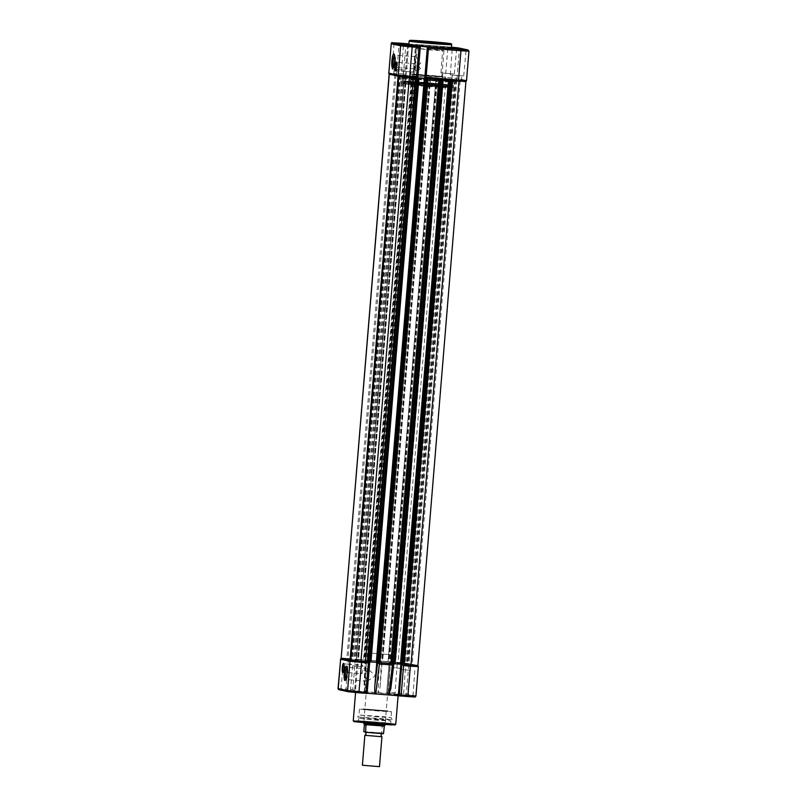 <?xml version="1.0" encoding="UTF-8"?>
<svg xmlns="http://www.w3.org/2000/svg" width="807" height="807" viewBox="0 0 807 807"><rect width="100%" height="100%" fill="white"/><g stroke="black" fill="none" stroke-linecap="round" stroke-linejoin="round"><path stroke-width="0.61" stroke-dasharray="4.04 3.03" d="M399.858 662.86L395.601 662.416L399.858 662.86M447.865 78.894L443.618 78.45L447.865 78.894M351.095 659.087L346.839 658.653L351.095 659.087M399.102 75.122L394.855 74.688L399.102 75.122M360.477 661.094L356.23 660.651L360.477 661.094M408.493 77.129L404.236 76.685L408.493 77.129M409.24 664.867L404.993 664.423L409.24 664.867M457.256 80.902L452.999 80.458L457.256 80.902M384.536 662.91A26.792 0.676 -175.3 0 1 352.8 659.632A26.792 0.676 -175.3 0 1 374.448 660.751A26.792 0.676 -175.3 0 1 406.193 664.03A26.792 0.676 -175.3 0 1 384.536 662.91A26.681 0.666 4.7 0 0 405.608 663.848A26.681 0.666 4.7 0 0 374.468 660.762A26.681 0.666 4.7 0 0 353.385 659.813A26.681 0.666 4.7 0 0 384.515 662.9M432.552 78.945A26.792 0.676 -175.3 0 1 400.807 75.666A26.792 0.676 -175.3 0 1 422.465 76.786A26.792 0.676 -175.3 0 1 454.2 80.064A26.792 0.676 -175.3 0 1 432.552 78.945A26.681 0.666 4.7 0 0 454.099 80.054A26.681 0.666 4.7 0 0 422.485 76.796A26.681 0.666 4.7 0 0 400.918 75.676A26.681 0.666 4.7 0 0 432.532 78.935M389.287 74.183L416.15 76.251A29.466 0.736 -175.3 0 1 421.96 76.685A29.466 0.736 -175.3 0 1 428.003 77.159L430.524 77.26L382.518 661.226L381.913 661.175L401.25 663.122A29.466 0.736 -175.3 0 1 408.867 664.242A29.466 0.736 -175.3 0 1 407.021 664.353L417.915 665.482M412.125 75.838L363.927 659.763L368.143 660.217A29.466 0.736 -175.3 0 1 373.944 660.651A29.466 0.736 -175.3 0 1 379.986 661.125L382.518 661.226M458.376 81.124L451.284 80.569M440.561 79.742L438.857 79.479A29.466 0.736 -175.3 0 1 427.014 78.572L427.155 78.703M379.219 662.547A29.466 0.736 -175.3 0 1 378.997 662.537L368.426 661.841M416.442 77.876L409.341 77.331M389.65 74.294A1.069 1.049 102.1 0 0 389.781 74.315L399.162 76.312L405.75 76.574A29.466 0.736 -175.3 0 1 398.133 75.454A29.466 0.736 -175.3 0 1 399.979 75.344L389.68 74.294M350.773 660.267L357.733 660.54A29.466 0.736 -175.3 0 1 350.823 659.632M418.772 78.037L370.927 662.033M418.167 77.986L370.161 661.952L370.756 662.002M417.431 77.825L369.424 661.79L370.161 661.952M370.948 661.911L369.424 661.79M425.087 78.521L377.081 662.486L376.486 662.355M376.476 662.436L377.081 662.486M426.469 78.541L378.463 662.507L426.479 78.541M443.063 79.933L395.047 663.899M448.773 80.377L441.55 79.691L442.286 79.853L394.28 663.818L394.875 663.868M442.286 79.853L442.892 79.903M441.55 79.691L393.544 663.657L394.28 663.818M395.067 663.778L393.544 663.657M449.206 80.387L401.2 664.353L400.605 664.222M400.595 664.302L401.2 664.353M403.349 664.393L392.918 663.596L390.992 687.06M402.552 664.363L450.578 80.397L402.552 664.363M465.851 81.487L417.844 665.452M430.524 77.26L449.267 79.157A29.466 0.736 -175.3 0 1 456.873 80.276A29.466 0.736 -175.3 0 1 455.027 80.387L465.689 81.467M456.227 79.429L408.221 663.394M446.059 78.42L398.053 662.386M436.244 77.694L388.228 661.659M436.839 77.744L388.833 661.71M437.576 77.906L389.569 661.871M430.656 77.371L382.649 661.337M429.919 77.21L381.913 661.175M380.531 661.155L428.537 77.19L380.521 661.155M412.72 75.878L364.714 659.844L364.108 659.803M413.456 76.04L365.45 660.005L364.714 659.844M406.536 75.505L358.53 659.47L365.45 660.005M405.8 75.344L357.794 659.309L358.53 659.47M406.405 75.394L358.399 659.359L357.794 659.309M396.045 74.557L348.039 658.522L358.399 659.359M404.448 75.333L356.422 659.299L404.448 75.333M341.079 658.179L348.039 658.522M350.127 659.42A29.466 0.736 -175.3 0 1 351.973 659.309L350.157 659.107M393.564 67.072A6.133 1.17 -85.6 0 0 393.826 67.263A6.133 1.17 -85.6 0 0 394.068 67.173A6.133 1.17 -85.6 0 0 395.46 61.403A6.133 1.17 -85.6 0 0 394.996 55.179A6.133 1.17 -85.6 0 0 394.774 55.037A6.133 1.17 -85.6 0 0 394.482 55.199M412.357 84.281L407.807 84.483A20.357 0.514 -175.3 0 1 406.567 84.221A20.357 0.514 -175.3 0 1 436.506 86.218L410.834 84.543L411.903 84.806L412.478 84.311L411.409 84.059L436.809 85.693A20.891 0.525 4.7 0 0 406.062 83.625A20.891 0.525 4.7 0 0 406.072 83.635A20.891 0.525 4.7 0 0 407.353 83.918L412.478 84.311M441.419 86.399L445.888 87.257A20.357 0.514 -175.3 0 1 447.128 87.549A20.357 0.514 -175.3 0 1 430.676 86.692A20.357 0.514 -175.3 0 1 417.179 85.532L415.595 84.816L416.977 84.987A20.891 0.525 4.7 0 0 430.827 86.178A20.891 0.525 4.7 0 0 447.703 87.065A20.891 0.525 4.7 0 0 447.714 87.055A20.891 0.525 4.7 0 0 446.432 86.763L419.519 85.078L416.977 84.987L417.179 85.532L442.861 87.176L441.308 86.369M424.906 75.142L413.002 74.516L418.177 75.233L442.357 76.927L424.906 75.142M430.393 75.767L413.577 74.022L441.873 76.352L430.393 75.767M410.047 84.019L412.185 84.2L410.047 84.019L411.045 71.954L395.662 70.774A4.287 0.817 -85.6 0 0 395.834 70.713A4.287 0.817 -85.6 0 0 396.802 66.678A4.287 0.817 -85.6 0 0 396.479 62.321A4.287 0.817 -85.6 0 0 396.338 62.23L414.889 63.662A4.287 0.817 -85.6 0 0 413.749 67.768A4.287 0.817 -85.6 0 0 414.233 72.216A4.287 0.817 -85.6 0 0 415.363 68.111A4.287 0.817 -85.6 0 0 414.889 63.662M414.616 62.885L414.859 58.427L415.787 56.661L420.82 63.047L414.667 68.877L414.132 67.223L414.616 62.885M414.959 68.03L414.727 65.801L414.152 67.849L414.395 70.078L414.959 68.03M420.477 68.454L418.44 66.093L416.715 68.05L418.177 70.37L420.477 68.454M430.383 84.241L409.371 82.072L438.312 84.11L444.718 84.977L430.383 84.241M431.019 76.443L410.006 74.274L438.947 76.312L445.353 77.179L431.019 76.443M432.502 50.145L415.686 48.41L438.857 50.044L443.981 50.74L432.502 50.145M416.977 84.987L407.364 83.706A20.891 0.525 -175.3 0 1 406.082 83.414A20.891 0.525 -175.3 0 1 436.829 85.481L446.453 86.551A20.891 0.525 -175.3 0 1 447.734 86.833A20.891 0.525 -175.3 0 1 430.847 85.966A20.891 0.525 -175.3 0 1 416.987 84.775L415.595 84.816M429.97 84.15L411.56 82.253L436.91 84.029L442.529 84.796L429.97 84.15M442.912 73.044L452.445 73.81L442.912 73.044M442.579 78.39L451.9 79.136L442.579 78.39M451.395 47.552L442.841 46.685L451.416 47.22M441.076 72.902L454.311 73.962L441.076 72.902M452.293 75.051L461.826 75.808L452.293 75.051M451.96 80.397L461.281 81.144L451.96 80.397M450.457 74.91L463.692 75.959L450.457 74.91M394.149 69.281L403.682 70.038L394.149 69.281M393.816 74.627L403.127 75.364L393.816 74.627M392.313 69.13L405.548 70.189L392.313 69.13M403.53 71.278L413.063 72.045L403.53 71.278M403.197 76.625L412.508 77.371L403.197 76.625M401.694 71.137L414.929 72.196L401.694 71.137M451.345 48.117A21.325 0.535 4.7 0 0 426.076 45.515A21.325 0.535 4.7 0 0 408.846 44.627M431.705 84.301A24.694 0.625 4.7 0 0 451.678 85.33A24.694 0.625 4.7 0 0 422.404 82.314A24.694 0.625 4.7 0 0 402.441 81.285A24.694 0.625 4.7 0 0 431.705 84.301M432.007 80.67A24.694 0.625 4.7 0 0 451.97 81.709A24.694 0.625 4.7 0 0 422.707 78.683A24.694 0.625 4.7 0 0 402.743 77.654A24.694 0.625 4.7 0 0 432.007 80.67M436.809 85.693L436.506 86.218L437.606 86.359L438.181 85.865M415.373 45.414L447.835 47.926L448.117 46.897L451.426 47.169L415.655 44.385L412.962 74.769L413.073 75.888L414.082 76.1L405.205 75.293L407.797 43.8M448.117 46.897L408.897 44.002M407.606 43.77L405.83 44.678L403.419 74.032L405.205 75.293M417.723 77.976L416.805 77.765L417.754 77.845M408.705 43.992L406.113 75.485M416.674 44.607L414.082 76.1M419.398 46.271L416.805 77.765M414.233 72.216L413.174 72.126L412.185 84.2M378.039 716.929L358.994 714.972L385.141 716.808L391.032 717.605L378.039 716.929M378.523 711.048L359.478 709.091L385.716 710.937L391.516 711.724L378.523 711.048M378.1 719.108L357.602 716.989L385.746 718.966L392.091 719.824L378.1 719.108M362.918 709.434L388.308 711.451L362.918 709.434M363.483 708.939L387.824 710.876L363.483 708.939M345.89 679.353A6.133 1.17 -85.6 0 0 346.163 679.555A6.133 1.17 -85.6 0 0 346.395 679.454A6.133 1.17 -85.6 0 0 347.787 673.684A6.133 1.17 -85.6 0 0 347.323 667.46A6.133 1.17 -85.6 0 0 347.101 667.318A6.133 1.17 -85.6 0 0 346.808 667.48M364.643 674.672L367.175 681.179L375.457 675.822L367.942 668.932L364.643 674.672M361.697 673.684A4.287 0.817 -85.6 0 0 362.837 669.578A4.287 0.817 -85.6 0 0 362.363 665.129A4.287 0.817 -85.6 0 0 361.223 669.235A4.287 0.817 -85.6 0 0 361.697 673.684L343.136 672.241A4.287 0.817 -85.6 0 0 343.298 672.181A4.287 0.817 -85.6 0 0 344.276 668.146A4.287 0.817 -85.6 0 0 343.953 663.788A4.287 0.817 -85.6 0 0 343.802 663.697L359.216 664.887M358.106 659.45L365.147 659.864L366.378 661.215L379.381 662.224L381.227 661.104L390.195 661.932L387.602 693.425L355.514 690.943L358.106 659.45L357.198 659.258L354.606 690.752L339.182 689.773L348.563 691.77M349.149 690.721L340.887 689.864L349.149 690.721M351.247 664.554L343.308 663.737L351.247 664.554M358.53 692.719L350.268 691.871L358.53 692.719M360.628 666.552L352.689 665.735L360.628 666.552M397.912 694.484L389.66 693.637L397.912 694.484M400.01 668.317L392.071 667.5L400.01 668.317M407.293 696.491L399.041 695.644L407.293 696.491M409.391 670.324L401.452 669.507L409.391 670.324M372.895 692.467A21.325 0.535 -175.3 0 1 398.154 695.069A21.325 0.535 -175.3 0 1 380.924 694.181A21.325 0.535 -175.3 0 1 355.655 691.579A21.325 0.535 -175.3 0 1 372.895 692.467M377.595 723.889L357.814 721.841L384.959 723.758L391.082 724.575L377.595 723.889M377.565 722.8L358.52 720.822L384.657 722.668L390.558 723.465L377.565 722.8M377.767 720.288L358.722 718.321L384.959 720.167L390.759 720.954L377.767 720.288M392.918 663.596L392.404 663.687M390.195 661.932L389.277 661.72L390.467 662.86L388.056 692.214L406.385 693.889L415.948 695.957M366.075 660.065L364.048 685.082L365.057 691.68L366.378 661.215M340.453 659.198L348.473 659.612L346.052 688.976L352.82 689.491L355.231 660.136L357.198 659.258M352.82 689.491L354.414 690.721M355.514 690.943L354.606 690.752M379.381 662.224L378.059 692.688C379.048 692.245 379.794 689.612 380.299 684.77L382.225 661.316M386.664 693.223L389.277 661.72L386.664 693.223L387.602 693.425M390.467 662.86L397.236 663.384L394.936 693.849L386.684 693.213L388.056 692.214M349.532 658.754L351.307 659.137L349.532 658.754M358.913 660.762L360.689 661.135L358.913 660.762M398.295 662.527L400.07 662.9L398.295 662.527M407.676 664.524L409.452 664.907L407.676 664.524M368.799 661.73L366.207 693.223L367.155 693.304M367.114 693.435L366.207 693.223M364.865 735.318L381.923 736.72M365.268 732.181L382.185 733.543L365.268 732.181M369.667 653.014L390.83 654.699L369.667 653.014M384.969 725.342L363.685 723.405M379.482 766.65L362.393 765.248M383.406 733.694L363.907 731.959M384.122 726.562L382.195 726.159L381.741 733.331M382.195 726.159L384.182 726.25M385.04 725.16L382.296 725.846M382.568 725.735L364.25 724.323M416.15 76.251L368.143 660.217M427.014 78.572L378.997 662.537M405.75 76.574L357.733 660.54M405.84 76.615L357.824 660.58M455.43 80.448L407.424 664.413M455.027 80.387L407.021 664.353M449.267 79.157L401.25 663.122M449.176 79.116L401.16 663.082M441.5 78.218L393.483 662.184M439.563 78.047L391.556 662.012M438.816 77.886L390.81 661.851M437.565 77.765L389.559 661.73M436.496 77.684L388.48 661.649M436.073 77.664L388.056 661.629L436.062 77.654M430.353 77.22L382.347 661.185M429.728 77.159L381.721 661.125M428.648 77.079L380.642 661.044M427.801 77.038L379.794 661.004L427.791 77.028M428.003 77.159L379.986 661.125M415.423 76.181L367.417 660.146M414.697 76.019L366.691 659.985M413.446 75.898L365.44 659.864M412.367 75.818L364.361 659.783M411.953 75.797L363.937 659.763M406.234 75.354L358.227 659.319M405.608 75.293L357.602 659.258M404.529 75.212L356.523 659.178M403.682 75.172L355.675 659.137M402.784 75.222L354.777 659.188M399.576 75.283L351.57 659.248M399.979 75.344L351.973 659.309M409.129 41.107A21.325 0.535 -175.3 0 1 426.368 41.994A21.325 0.535 -175.3 0 1 451.638 44.597M422.434 78.632A26.147 0.656 -175.3 0 1 452.949 81.658A26.147 0.656 -175.3 0 1 432.28 80.73A26.147 0.656 -175.3 0 1 401.765 77.704A26.147 0.656 -175.3 0 1 422.434 78.632M432.421 80.216A26.681 0.666 4.7 0 0 453.988 81.336A26.681 0.666 4.7 0 0 422.374 78.077A26.681 0.666 4.7 0 0 400.807 76.958A26.681 0.666 4.7 0 0 432.421 80.216M432.017 84.372A26.359 0.666 4.7 0 0 452.858 85.3A26.359 0.666 4.7 0 0 422.091 82.253A26.359 0.666 4.7 0 0 401.261 81.315A26.359 0.666 4.7 0 0 432.017 84.372M422.011 82.556A26.681 0.666 -175.3 0 1 453.625 85.814A26.681 0.666 -175.3 0 1 432.058 84.705A26.681 0.666 -175.3 0 1 400.443 81.446A26.681 0.666 -175.3 0 1 422.011 82.556M431.957 85.875A26.681 0.666 4.7 0 0 453.524 86.995A26.681 0.666 4.7 0 0 421.91 83.736A26.681 0.666 4.7 0 0 400.343 82.617A26.681 0.666 4.7 0 0 431.957 85.875M421.95 84.069A26.359 0.666 -175.3 0 1 452.707 87.116A26.359 0.666 -175.3 0 1 431.876 86.188A26.359 0.666 -175.3 0 1 401.109 83.131A26.359 0.666 -175.3 0 1 421.95 84.069M434.287 85.391L434.479 86.147M419.216 85.603L419.529 84.866M403.419 74.032L396.651 73.518L399.072 44.153L405.83 44.678M458.709 47.976A1.069 1.049 -77.9 0 1 459.395 49.076L468.776 51.073L466.365 80.438L456.984 78.43L459.395 49.076L447.835 47.926L445.424 77.28L412.962 74.769M389.781 74.315L405.013 75.263M413.073 75.888L455.844 79.419L465.225 81.426A1.069 1.049 102.1 0 0 466.365 80.438L466.547 80.498M445.888 87.257L446.453 86.551M407.807 84.483L407.364 83.706M467.959 49.943A1.069 1.049 -77.9 0 1 468.776 51.073L468.958 51.144M391.052 43.739L399.072 44.153L399.354 43.124M396.772 74.627L396.651 73.518L388.641 73.104M455.844 79.419A1.069 1.049 102.1 0 0 456.984 78.43L445.424 77.28L445.535 78.39M395.763 724.212A21.325 0.535 4.7 0 0 370.494 721.609A21.325 0.535 4.7 0 0 353.254 720.722M390.931 724.262L358.015 721.559M405.245 694.877L414.627 696.885A1.069 1.049 -77.9 0 0 415.766 695.896L418.177 666.532L408.796 664.534A1.069 1.049 102.1 0 0 407.979 663.404L389.277 661.72L397.518 662.355L397.236 663.384L408.796 664.534L406.385 693.889A1.069 1.049 -77.9 0 1 405.245 694.877L394.936 693.849M417.713 665.513L417.35 665.402A1.069 1.049 102.1 0 1 418.177 666.532L418.359 666.602M397.518 662.355L407.838 663.384A1.069 1.049 102.1 0 1 407.979 663.404L417.35 665.402A1.069 1.049 102.1 0 0 417.219 665.382L410.228 665.069M407.838 663.384L417.219 665.382M364.048 685.082L365.137 659.864L381.227 661.104L365.147 659.864L364.149 683.519M338.042 688.563L346.052 688.976L346.173 690.086M361.465 661.306L350.773 660.197M341.775 658.28L348.755 658.593L348.473 659.612L355.231 660.136M348.755 658.593L341.311 658.23M381.318 661.125L380.299 684.77M381.63 732.988L363.806 731.606M443.618 78.45L395.601 662.416M394.855 74.688L346.839 658.653M404.236 76.685L356.23 660.651M452.999 80.458L404.993 664.423M400.807 75.666L352.8 659.632M406.022 76.615L358.015 660.58M454.966 80.387L406.95 664.353M456.873 80.276L408.867 664.242M448.985 79.116L400.978 663.082M411.943 75.797L363.927 659.763M403.671 75.162L355.655 659.127M400.05 75.344L352.034 659.309M398.133 75.454L398.083 76.09M454.2 80.064L406.193 664.03M460.151 81.043L412.145 665.008M411.388 77.28L363.382 661.246M402.007 75.273L354.001 659.238M450.77 79.046L402.764 663.011M454.099 80.054L453.463 81.86L404.943 78.178C398.789 77.28 401.795 77.664 400.807 76.958L400.918 75.676M453.625 85.814L422.091 82.253L402.754 81.063L400.675 81.144L400.343 82.617L431.876 86.188L453.171 87.327L453.625 85.814M394.996 55.179L394.068 54.049M414.132 67.223L413.002 74.516M415.787 56.661L394.774 55.037M418.44 66.093L414.727 65.801M410.006 74.274L409.371 82.072M415.686 48.41L414.859 58.427M411.56 82.253L410.834 84.543M442.498 78.36L442.831 73.013M440.955 72.862L442.841 46.685M451.88 80.367L452.213 75.021M450.336 74.869L452.223 48.692M393.735 74.597L394.068 69.251M392.192 69.089L394.078 42.912M403.117 76.594L403.45 71.248M401.573 71.097L403.46 44.92M451.678 85.33L451.97 81.709M402.441 81.285L402.743 77.654M406.567 84.221L406.082 83.414M414.929 72.196L417.34 46.06M412.508 77.371L413.063 72.045M405.548 70.189L407.959 44.052M403.127 75.364L403.682 70.038M463.692 75.959L466.113 49.832M461.281 81.144L461.826 75.808M454.311 73.962L456.732 47.825M451.9 79.136L452.445 73.81M442.529 84.796L442.861 87.176M443.981 50.74L441.873 76.362L442.357 76.927M445.353 77.179L444.718 84.977M418.177 70.37L414.395 70.078M414.667 68.877L393.826 67.263M447.128 87.549L447.703 87.065M394.068 67.173L392.979 68.141M359.478 709.091L358.994 714.972L357.602 716.989M387.824 710.876L388.308 711.451M363.271 708.859L362.686 709.343M391.032 717.594L392.091 719.824M391.516 711.724L391.032 717.605M346.395 679.454L345.305 680.422M367.175 681.179L346.163 679.555M343.308 663.737L340.887 689.864M352.689 665.735L350.268 691.871M392.071 667.5L389.66 693.637M401.452 669.507L399.041 695.644M398.154 695.069L398.103 695.695M358.52 720.822L357.814 721.841M358.722 718.321L358.52 720.833M390.759 720.954L391.082 724.575M355.655 691.579L355.574 692.527M414.808 670.607L412.922 696.784M405.427 668.599L403.54 694.777M366.045 666.834L364.159 693.011M356.664 664.827L354.777 691.004M362.363 665.129L361.304 665.049M367.942 668.932L347.101 667.318M347.323 667.46L346.395 666.33M369.475 652.944L363.735 722.779M390.83 654.699L385.09 724.535"/><path stroke-width="1.21" d="M465.689 81.467L458.961 81.174L410.955 665.139L403.349 664.393M440.561 79.742L443.073 79.933L395.057 663.899L390.85 663.445A29.466 0.736 -175.3 0 1 379.219 662.547M427.155 78.703L417.754 77.855L418.954 78.077L370.938 662.043L350.773 660.267L398.779 76.302L417.744 77.976L416.533 76.836L418.944 47.482L420.336 46.483L419.398 46.271L467.818 49.923L451.426 47.169L458.578 47.946A1.069 1.049 -77.9 0 1 458.709 47.976M409.341 77.331L360.941 661.276M408.947 77.311L398.779 76.302M370.938 662.043L418.954 78.077L416.442 77.876M424.351 78.37L376.344 662.335L370.948 661.911M424.482 78.481L376.476 662.436L379.209 662.668L427.206 78.713L379.209 662.668L392.404 663.687M448.46 80.357L400.464 664.191L395.067 663.778M448.601 80.367L400.595 664.302L402.471 664.484L403.329 664.534L451.325 80.569M451.284 80.569L448.783 80.377L400.766 664.343M458.961 81.174L458.376 81.124M465.921 81.517L417.915 665.482L410.955 665.139M389.68 74.294L389.156 74.244L341.149 658.209L389.287 74.183M350.157 659.107L341.149 658.209M350.823 659.632A29.466 0.736 -175.3 0 1 350.127 659.42L398.083 76.09M391.899 60.787A7.202 1.372 94.4 0 1 394.068 54.049A7.202 1.372 94.4 0 1 394.613 61.362A7.202 1.372 94.4 0 1 392.979 68.141A7.202 1.372 94.4 0 1 391.899 60.787M394.482 55.199A6.133 1.17 -85.6 0 0 393.15 60.908A6.133 1.17 -85.6 0 0 393.564 67.072M394.815 66.295A4.61 0.878 94.4 0 1 396.197 61.988A4.61 0.878 94.4 0 1 396.55 66.668A4.61 0.878 94.4 0 1 395.501 70.996A4.61 0.878 94.4 0 1 394.815 66.295M396.338 62.23A4.287 0.817 -85.6 0 0 396.328 62.23A4.287 0.817 -85.6 0 0 395.188 66.335A4.287 0.817 -85.6 0 0 395.662 70.774A4.287 0.817 -85.6 0 0 395.672 70.774M451.416 47.22L456.732 47.825L451.395 47.552M452.354 48.733L466.113 49.832L452.354 48.733M394.209 42.963L407.959 44.052L394.209 42.963M403.591 44.96L417.34 46.06L403.591 44.96M434.105 47.23A21.325 0.535 4.7 0 0 451.345 48.117L451.638 44.597A21.325 0.535 -175.3 0 1 434.398 43.709A21.325 0.535 -175.3 0 1 409.129 41.107L408.846 44.627A21.325 0.535 4.7 0 0 434.105 47.23M428.487 48.218L426.076 77.573L458.527 80.085L460.948 50.73L428.487 48.218L428.376 47.109M408.897 44.002L392.373 42.821L401.755 44.819L420.316 46.483L417.713 77.966L409.482 77.341L409.764 76.312L416.533 76.836M417.754 77.845L425.793 78.602L426.076 77.573M427.367 46.887L424.775 78.38M393.806 663.848L390.83 688.623L393.846 663.818L392.394 665.008L388.752 694.968L398.295 695.705L400.877 664.353M377.757 662.557L379.391 664L392.394 665.008M346.939 673.643A7.202 1.372 94.4 0 1 345.305 680.422A7.202 1.372 94.4 0 1 344.226 673.068A7.202 1.372 94.4 0 1 346.395 666.33A7.202 1.372 94.4 0 1 346.939 673.643M346.808 667.48A6.133 1.17 -85.6 0 0 345.477 673.189A6.133 1.17 -85.6 0 0 345.89 679.353M344.024 668.135A4.61 0.878 94.4 0 1 342.975 672.463A4.61 0.878 94.4 0 1 342.289 667.762A4.61 0.878 94.4 0 1 343.671 663.455A4.61 0.878 94.4 0 1 344.024 668.135M343.802 663.697L343.802 663.697A4.287 0.817 -85.6 0 0 342.662 667.803A4.287 0.817 -85.6 0 0 343.136 672.241A4.287 0.817 -85.6 0 0 343.146 672.241M415.948 695.957C415.111 697.611 416.17 696.925 407.646 696.572L407.928 695.543L415.948 695.957L418.359 666.602L410.349 666.189L407.928 695.543L401.17 695.019L403.581 665.664L401.987 664.433M369.697 661.952L367.124 693.435L369.727 661.952L368.345 662.94L365.934 692.295L359.165 691.77L347.605 690.621L338.042 688.563L340.635 659.258A1.069 1.049 -77.9 0 1 341.775 658.28L350.773 660.197M401.17 695.019L399.394 695.927L414.627 696.885M398.295 695.705L407.646 696.562M390.83 688.623L388.752 694.968L375.749 693.959C374.841 693.384 374.539 690.661 374.841 685.809L376.758 662.497M367.155 693.304L375.749 693.959L379.391 664M358.893 692.799L367.114 693.435L365.934 692.295M364.855 735.328L362.393 765.248L379.482 766.65L381.933 736.73L364.865 735.318C366.257 734.36 366.348 733.301 365.127 732.141M363.735 722.779L363.876 723.476L375.326 724.636L385.04 725.16L385.09 724.535M365.995 724.696L365.581 732.312L363.806 731.606L364.371 724.777L363.876 723.476L365.995 724.696L384.314 726.108L384.848 725.1M384.314 726.108L383.557 733.402L365.581 732.312L383.406 733.694L365.581 732.312M366.297 725.19L364.371 724.777M364.25 724.323L363.876 723.476M366.247 724.857L364.361 724.454M452.213 80.639L404.216 664.474M439.583 79.671L391.577 663.515M415.434 77.805L367.437 661.649M413.507 77.654L365.5 661.478M416.19 77.855L368.184 661.811M417.441 77.966L369.435 661.932M418.52 78.047L370.504 662.012M424.653 78.511L376.647 662.476M425.279 78.572L377.273 662.537M426.358 78.662L378.352 662.628M438.847 79.611L390.85 663.445M440.309 79.722L392.303 663.677M441.56 79.832L393.554 663.798M442.64 79.913L394.633 663.879M449.398 80.438L401.392 664.403M450.477 80.518L402.471 664.484M434.317 42.932A20.568 0.514 4.7 0 0 450.578 43.659A20.568 0.514 4.7 0 0 426.57 41.278A20.568 0.514 4.7 0 0 410.309 40.542A20.568 0.514 4.7 0 0 434.317 42.932M418.944 47.482L412.185 46.957L409.764 76.312L398.204 75.162L400.615 45.807L391.234 43.8L388.823 73.165L398.204 75.162A1.069 1.049 102.1 0 0 399.162 76.312M465.225 81.426L458.255 81.114M458.245 81.104L425.793 78.602L458.245 81.114L458.527 80.085L466.547 80.498C465.478 82.334 466.678 81.346 458.245 81.114M466.547 80.498L468.958 51.144L460.948 50.73L460.827 49.61M412.064 45.848L412.185 46.957L400.615 45.807A1.069 1.049 102.1 0 1 401.755 44.819M392.373 42.821A1.069 1.049 102.1 0 0 391.234 43.8L388.823 73.165A1.069 1.049 102.1 0 0 389.65 74.294L388.641 73.104M407.585 43.77L399.354 43.124C387.229 42.6 393.594 42.267 391.052 43.739M467.818 49.923A1.069 1.049 -77.9 0 1 467.959 49.943L458.578 47.946A1.069 1.049 -77.9 0 0 458.437 47.926M355.574 692.527L353.254 720.722A21.325 0.535 4.7 0 0 378.523 723.324A21.325 0.535 4.7 0 0 395.763 724.212L395.087 724.928L378.322 724.04L391.96 724.928L390.931 724.262M370.574 722.386L354.313 721.66L378.322 724.04L353.799 721.529L353.254 720.722M403.581 665.664L410.349 666.189L410.228 665.069L403.278 664.534M339.182 689.773A1.069 1.049 -77.9 0 1 338.224 688.623L340.635 659.258L350.016 661.266L347.605 690.621A1.069 1.049 102.1 0 0 348.563 691.77L367.124 693.435M368.345 662.94L361.576 662.416L358.883 692.799L348.422 691.75L339.041 689.753L338.042 688.563M368.426 661.841L361.465 661.306L361.576 662.416L350.016 661.266A1.069 1.049 -77.9 0 1 350.904 660.287M401.795 664.433L399.203 695.896M377.666 662.567L374.841 685.809M443.073 79.933L395.057 663.899M451.345 80.579L403.329 664.534M451.638 44.597C451.94 44.022 451.325 43.659 449.771 43.517L411.842 40.35L409.694 40.421L409.129 41.107M409.482 77.341L399.021 76.292L389.65 74.294M468.958 51.144L467.959 49.943M417.744 77.976L420.336 46.483M398.103 695.695L395.763 724.212M418.359 666.602L417.35 665.402M341.311 658.23L340.453 659.198M381.923 736.72C380.702 735.55 380.793 734.491 382.185 733.543"/></g></svg>
